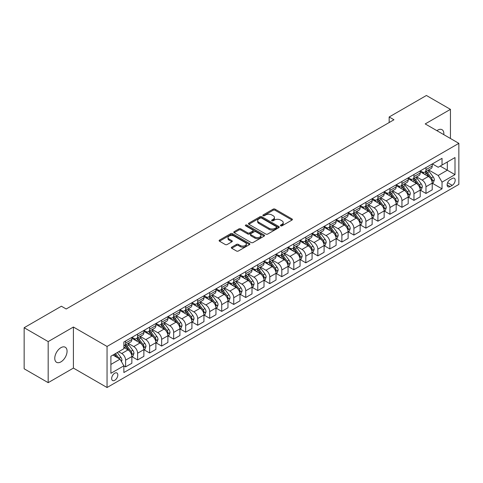 <?xml version="1.0" encoding="UTF-8"?>
<svg xmlns="http://www.w3.org/2000/svg" width="483" height="483" viewBox="0 0 483 483"><rect width="100%" height="100%" fill="white"/><g stroke="black" fill="none" stroke-linecap="round" stroke-linejoin="round"><path stroke-width="0.72" d="M280.671 225.827A0.936 0.537 0 0 0 281.994 225.827L292.016 220.037A1.334 0.773 0 0 0 292.408 219.493A1.334 0.773 0 0 0 292.016 218.95L275.032 209.145A1.334 0.773 0 0 0 273.149 209.145L263.12 214.929A0.936 0.537 0 0 0 262.849 215.309A0.936 0.537 0 0 0 263.12 215.696A0.936 0.537 0 0 0 264.442 215.696L265.741 214.947A4.269 2.463 0 0 1 271.778 214.947L273.197 215.762A4.269 2.463 0 0 1 274.447 217.507A4.269 2.463 0 0 1 273.197 219.246L271.899 219.994A0.936 0.537 0 0 0 271.621 220.375A0.936 0.537 0 0 0 271.899 220.761A0.936 0.537 0 0 0 273.221 220.761L274.513 220.013A4.269 2.463 0 0 1 280.557 220.013L281.969 220.828A4.269 2.463 0 0 1 283.219 222.572A4.269 2.463 0 0 1 281.969 224.311L280.671 225.06A0.936 0.537 0 0 0 280.4 225.446A0.936 0.537 0 0 0 280.671 225.827L280.671 225.06M60.918 361.882A8.7 5.023 120 0 0 66.6 354.214A8.7 5.023 120 0 0 65.265 347.241A8.7 5.023 120 0 0 60.918 347.675A8.7 5.023 120 0 0 55.231 355.343A8.7 5.023 120 0 0 56.565 362.31A8.7 5.023 120 0 0 60.918 361.882M443.805 134.654A8.7 5.023 120 0 0 442.054 129.704A8.7 5.023 120 0 0 437.707 130.138A8.7 5.023 120 0 0 436.892 130.67M114.743 380.302A4.347 2.512 120 0 0 117.586 376.474A4.347 2.512 120 0 0 116.916 372.985A4.347 2.512 120 0 0 114.743 373.202A4.347 2.512 120 0 0 111.899 377.036A4.347 2.512 120 0 0 112.569 380.519A4.347 2.512 120 0 0 114.743 380.302M231.731 247.163A1.334 0.773 0 0 0 231.339 247.707A1.334 0.773 0 0 0 231.731 248.256L236.495 251.003A1.334 0.773 0 0 0 238.379 251.003L249.512 244.579A1.334 0.773 0 0 0 249.904 244.03A1.334 0.773 0 0 0 249.512 243.486L232.528 233.681A1.334 0.773 0 0 0 230.645 233.681L219.511 240.111A1.334 0.773 0 0 0 219.119 240.655A1.334 0.773 0 0 0 219.511 241.198L225.265 244.525A1.334 0.773 0 0 0 227.155 244.525L231.918 241.772A1.334 0.773 0 0 0 232.311 241.228A1.334 0.773 0 0 0 231.918 240.679L229.063 239.037A3.568 2.059 0 0 1 228.018 237.576A3.568 2.059 0 0 1 230.222 235.674A3.568 2.059 0 0 1 234.11 236.121L245.292 242.575A3.568 2.059 0 0 1 246.336 244.03A3.568 2.059 0 0 1 244.132 245.938A3.568 2.059 0 0 1 240.244 245.491L238.379 244.416A1.334 0.773 0 0 0 236.495 244.416L231.731 247.163L231.731 248.256M73.41 327.027L48.179 341.596L24.15 327.722L24.15 368.789L48.179 382.663L73.41 368.094L107.051 387.517L107.051 346.45L73.41 327.027L73.41 368.094M450.44 138.488L450.44 109.357L425.209 123.92L458.85 143.342L107.051 346.45M450.44 109.357L426.411 95.483L389.165 116.983L389.165 122.537M24.15 327.722L61.395 306.222L66.201 308.993L393.971 119.76L389.165 116.983M265.837 234.062A1.334 0.773 0 0 0 267.721 234.062L278.854 227.638A1.334 0.773 0 0 0 279.246 227.088A1.334 0.773 0 0 0 278.854 226.545L261.871 216.74A1.334 0.773 0 0 0 259.987 216.74L248.854 223.17A1.334 0.773 0 0 0 248.461 223.714A1.334 0.773 0 0 0 248.854 224.257L265.837 234.062M245.974 226.026A0.936 0.537 0 0 1 246.922 226.159L246.922 225.048L264.183 235.016A1.334 0.773 0 0 1 264.575 235.559A1.334 0.773 0 0 1 264.183 236.109L253.05 242.532A1.334 0.773 0 0 1 251.166 242.532L234.183 232.728L234.183 231.641A1.334 0.773 0 0 0 233.79 232.184A1.334 0.773 0 0 0 234.183 232.728M234.183 231.641L238.946 228.888A1.334 0.773 0 0 1 240.836 228.888L247.719 232.866A1.334 0.773 0 0 0 249.608 232.866L252.766 231.043A1.334 0.773 0 0 0 253.158 230.494A1.334 0.773 0 0 0 252.766 229.95L245.599 225.809A0.936 0.537 0 0 1 245.322 225.428A0.936 0.537 0 0 1 245.901 224.933A0.936 0.537 0 0 1 246.922 225.048M452.215 178.475L450.102 179.694A4.214 2.433 120 0 0 447.349 183.407A4.214 2.433 120 0 0 447.995 186.782A4.214 2.433 120 0 0 450.102 186.577L452.215 185.351A4.214 2.433 120 0 0 454.968 181.638A4.214 2.433 120 0 0 454.322 178.263A4.214 2.433 120 0 0 452.215 178.475M107.051 387.517L458.85 184.409L458.85 143.342M432.37 163.906L438.184 167.263L442.03 165.041L442.03 158.327L123.871 342.012L123.871 348.726L110.897 356.219L110.897 373.311L123.871 365.818L123.871 372.538L442.03 188.853L442.03 182.133L438.184 175.474L428.626 169.956M442.03 165.041L455.004 157.549L455.004 174.641L442.03 182.133M48.179 341.596L48.179 382.663M440.2 166.098L447.318 170.203L447.318 161.992L455.004 157.549M438.184 175.474L447.318 170.203L455.004 174.641M110.897 364.436L120.032 359.159L112.913 355.053M123.871 365.879L125.604 366.875L125.604 360.161A5.44 3.139 -120 0 0 121.758 353.502L118.685 351.727M125.604 366.875L131.853 363.27L131.853 356.551A5.44 3.139 -120 0 0 128.007 349.891L123.871 347.506M131.998 356.689L137.619 359.938L137.619 353.224A5.44 3.139 -120 0 0 133.773 346.565L128.255 343.377M137.619 359.938L143.868 356.333L143.868 349.614A5.44 3.139 -120 0 0 140.022 342.954L131.853 338.239M144.012 349.752L149.633 353.001L149.633 346.287A5.44 3.139 -120 0 0 145.788 339.627L140.269 336.44M149.633 353.001L155.882 349.396L155.882 342.682A5.44 3.139 -120 0 0 152.036 336.023L143.868 331.302M156.027 342.821L161.648 346.063L161.648 339.35A5.44 3.139 -120 0 0 157.802 332.69L152.284 329.503M161.648 346.063L167.897 342.459L167.897 335.745A5.44 3.139 -120 0 0 164.051 329.086L155.882 324.365M168.042 335.884L173.663 339.126L173.663 332.413A5.44 3.139 -120 0 0 169.817 325.753L164.298 322.566M173.663 339.126L179.911 335.522L179.911 328.808A5.44 3.139 -120 0 0 176.066 322.149L167.897 317.428M180.056 328.947L185.677 332.189L185.677 325.476A5.44 3.139 -120 0 0 181.831 318.816L176.313 315.628M185.677 332.189L191.926 328.585L191.926 321.871A5.44 3.139 -120 0 0 188.08 315.212L179.911 310.491M192.071 322.01L197.692 325.252L197.692 318.538A5.44 3.139 -120 0 0 193.846 311.879L188.328 308.691M197.692 325.252L203.941 321.648L203.941 314.934A5.44 3.139 -120 0 0 200.095 308.275L191.926 303.553M204.086 315.073L209.707 318.315L209.707 311.601A5.44 3.139 -120 0 0 205.867 304.942L200.342 301.754M209.707 318.315L215.955 314.711L215.955 307.997A5.44 3.139 -120 0 0 212.109 301.338L203.941 296.622M216.1 308.136L221.721 311.384L221.721 304.664A5.44 3.139 -120 0 0 217.881 298.005L212.357 294.817M221.721 311.384L227.97 307.774L227.97 301.06A5.44 3.139 -120 0 0 224.124 294.401L215.955 289.685M228.115 301.199L233.736 304.447L233.736 297.727A5.44 3.139 -120 0 0 229.896 291.068L224.372 287.88M233.736 304.447L239.985 300.837L239.985 294.123A5.44 3.139 -120 0 0 236.139 287.463L227.97 282.748M240.129 294.262L245.75 297.51L245.75 290.79A5.44 3.139 -120 0 0 241.911 284.131L236.386 280.949M245.75 297.51L251.999 293.899L251.999 287.186A5.44 3.139 -120 0 0 248.153 280.526L239.985 275.811M252.144 287.325L257.771 290.573L257.771 283.853A5.44 3.139 -120 0 0 253.925 277.194L248.401 274.012M257.771 290.573L264.014 286.962L264.014 280.249A5.44 3.139 -120 0 0 260.174 273.589L251.999 268.874M264.159 280.388L269.786 283.636L269.786 276.922A5.44 3.139 -120 0 0 265.94 270.263L260.415 267.075M269.786 283.636L276.028 280.025L276.028 273.312A5.44 3.139 -120 0 0 272.189 266.652L264.014 261.937M276.173 273.45L281.8 276.699L281.8 269.985A5.44 3.139 -120 0 0 277.954 263.326L272.43 260.138M281.8 276.699L288.043 273.088L288.043 266.375A5.44 3.139 -120 0 0 284.203 259.715L276.028 255M288.188 266.513L293.815 269.762L293.815 263.048A5.44 3.139 -120 0 0 289.969 256.388L284.451 253.201M293.815 269.762L300.064 266.151L300.064 259.437A5.44 3.139 -120 0 0 296.218 252.778L288.043 248.063M300.203 259.576L305.83 262.824L305.83 256.111A5.44 3.139 -120 0 0 301.984 249.451L296.465 246.264M305.83 262.824L312.078 259.214L312.078 252.5A5.44 3.139 -120 0 0 308.232 245.841L300.064 241.126M312.217 252.639L317.844 255.887L317.844 249.174A5.44 3.139 -120 0 0 313.998 242.514L308.48 239.326M317.844 255.887L324.093 252.277L324.093 245.563A5.44 3.139 -120 0 0 320.247 238.904L312.078 234.189M324.232 245.702L329.859 248.95L329.859 242.237A5.44 3.139 -120 0 0 326.013 235.577L320.495 232.389M329.859 248.95L336.108 245.346L336.108 238.626A5.44 3.139 -120 0 0 332.262 231.967L324.093 227.251M336.253 238.765L341.873 242.013L341.873 235.299A5.44 3.139 -120 0 0 338.028 228.64L332.509 225.452M341.873 242.013L348.122 238.409L348.122 231.689A5.44 3.139 -120 0 0 344.276 225.03L336.108 220.314M348.267 231.828L353.888 235.076L353.888 228.362A5.44 3.139 -120 0 0 350.042 221.703L344.524 218.515M353.888 235.076L360.137 231.472L360.137 224.752A5.44 3.139 -120 0 0 356.291 218.093L348.122 213.377M360.282 224.891L365.903 228.139L365.903 221.425A5.44 3.139 -120 0 0 362.057 214.766L356.539 211.578M365.903 228.139L372.151 224.535L372.151 217.821A5.44 3.139 -120 0 0 368.306 211.162L360.137 206.44M372.296 217.96L377.917 221.202L377.917 214.488A5.44 3.139 -120 0 0 374.071 207.829L368.553 204.641M377.917 221.202L384.166 217.598L384.166 210.884A5.44 3.139 -120 0 0 380.32 204.224L372.151 199.503M384.311 211.023L389.932 214.265L389.932 207.551A5.44 3.139 -120 0 0 386.086 200.892L380.568 197.704M389.932 214.265L396.181 210.66L396.181 203.947A5.44 3.139 -120 0 0 392.335 197.287L384.166 192.566M396.326 204.086L401.947 207.328L401.947 200.614A5.44 3.139 -120 0 0 398.101 193.955L392.582 190.767M401.947 207.328L408.195 203.723L408.195 197.01A5.44 3.139 -120 0 0 404.349 190.35L396.181 185.629M408.34 197.149L413.961 200.391L413.961 193.677A5.44 3.139 -120 0 0 410.115 187.018L404.597 183.83M413.961 200.391L420.21 196.786L420.21 190.073A5.44 3.139 -120 0 0 416.364 183.413L408.195 178.692M420.355 190.211L425.976 193.454L425.976 186.74A5.44 3.139 -120 0 0 422.13 180.081L416.612 176.893M425.976 193.454L432.225 189.849L432.225 183.135A5.44 3.139 -120 0 0 428.379 176.476L420.21 171.761M420.355 170.843L422.13 171.87A5.44 3.139 -120 0 0 424.853 172.135A5.44 3.139 -120 0 0 425.976 169.648L425.976 167.595M408.34 177.78L410.115 178.807A5.44 3.139 -120 0 0 412.838 179.072A5.44 3.139 -120 0 0 413.961 176.585L413.961 174.532M396.326 184.717L398.101 185.744A5.44 3.139 -120 0 0 400.824 186.009A5.44 3.139 -120 0 0 401.947 183.522L401.947 181.469M384.311 191.654L386.086 192.681A5.44 3.139 -120 0 0 388.809 192.946A5.44 3.139 -120 0 0 389.932 190.459L389.932 188.406M372.296 198.591L374.071 199.618A5.44 3.139 -120 0 0 376.794 199.884A5.44 3.139 -120 0 0 377.917 197.396L377.917 195.343M360.282 205.529L362.057 206.555A5.44 3.139 -120 0 0 364.774 206.821A5.44 3.139 -120 0 0 365.903 204.333L365.903 202.28M348.267 212.46L350.042 213.492A5.44 3.139 -120 0 0 352.759 213.758A5.44 3.139 -120 0 0 353.888 211.27L353.888 209.217M336.253 219.397L338.028 220.423A5.44 3.139 -120 0 0 340.744 220.695A5.44 3.139 -120 0 0 341.873 218.207L341.873 216.155M324.232 226.334L326.013 227.36A5.44 3.139 -120 0 0 328.73 227.632A5.44 3.139 -120 0 0 329.859 225.144L329.859 223.092M312.217 233.271L313.998 234.297A5.44 3.139 -120 0 0 316.715 234.569A5.44 3.139 -120 0 0 317.844 232.081L317.844 230.029M300.203 240.208L301.984 241.234A5.44 3.139 -120 0 0 304.701 241.506A5.44 3.139 -120 0 0 305.83 239.019L305.83 236.966M288.188 247.145L289.969 248.171A5.44 3.139 -120 0 0 292.686 248.443A5.44 3.139 -120 0 0 293.815 245.956L293.815 243.897M276.173 254.082L277.954 255.109A5.44 3.139 -120 0 0 280.671 255.38A5.44 3.139 -120 0 0 281.8 252.893L281.8 250.834M264.159 261.019L265.94 262.046A5.44 3.139 -120 0 0 268.657 262.317A5.44 3.139 -120 0 0 269.786 259.824L269.786 257.771M252.144 267.956L253.925 268.983A5.44 3.139 -120 0 0 256.642 269.254A5.44 3.139 -120 0 0 257.771 266.761L257.771 264.708M240.129 274.893L241.911 275.92A5.44 3.139 -120 0 0 244.627 276.191A5.44 3.139 -120 0 0 245.75 273.698L245.75 271.645M228.115 281.831L229.896 282.857A5.44 3.139 -120 0 0 232.613 283.129A5.44 3.139 -120 0 0 233.736 280.635L233.736 278.582M216.1 288.768L217.881 289.794A5.44 3.139 -120 0 0 220.598 290.066A5.44 3.139 -120 0 0 221.721 287.572L221.721 285.519M204.086 295.705L205.867 296.731A5.44 3.139 -120 0 0 208.584 296.997A5.44 3.139 -120 0 0 209.707 294.509L209.707 292.457M192.071 302.642L193.846 303.668A5.44 3.139 -120 0 0 196.569 303.934A5.44 3.139 -120 0 0 197.692 301.446L197.692 299.394M180.056 309.579L181.831 310.605A5.44 3.139 -120 0 0 184.554 310.871A5.44 3.139 -120 0 0 185.677 308.383L185.677 306.331M168.042 316.516L169.817 317.542A5.44 3.139 -120 0 0 172.54 317.808A5.44 3.139 -120 0 0 173.663 315.321L173.663 313.268M156.027 323.453L157.802 324.479A5.44 3.139 -120 0 0 160.525 324.745A5.44 3.139 -120 0 0 161.648 322.258L161.648 320.205M144.012 330.39L145.788 331.416A5.44 3.139 -120 0 0 148.51 331.682A5.44 3.139 -120 0 0 149.633 329.195L149.633 327.142M131.998 337.321L133.773 338.354A5.44 3.139 -120 0 0 136.496 338.619A5.44 3.139 -120 0 0 137.619 336.132L137.619 334.079M432.37 183.274L442.03 188.853M424.853 172.135L431.102 168.531A5.44 3.139 -120 0 0 432.225 166.043L432.225 163.991M412.838 179.072L419.081 175.468A5.44 3.139 -120 0 0 420.21 172.98L420.21 170.928M400.824 186.009L407.066 182.405A5.44 3.139 -120 0 0 408.195 179.917L408.195 177.865M388.809 192.946L395.052 189.342A5.44 3.139 -120 0 0 396.181 186.855L396.181 184.796M376.794 199.884L383.037 196.279A5.44 3.139 -120 0 0 384.166 193.792L384.166 191.733M364.774 206.821L371.022 203.216A5.44 3.139 -120 0 0 372.151 200.723L372.151 198.67M352.759 213.758L359.008 210.153A5.44 3.139 -120 0 0 360.137 207.66L360.137 205.607M340.744 220.695L346.993 217.09A5.44 3.139 -120 0 0 348.122 214.597L348.122 212.544M328.73 227.632L334.979 224.027A5.44 3.139 -120 0 0 336.108 221.534L336.108 219.481M316.715 234.569L322.964 230.965A5.44 3.139 -120 0 0 324.093 228.471L324.093 226.418M304.701 241.506L310.949 237.896A5.44 3.139 -120 0 0 312.078 235.408L312.078 233.355M292.686 248.443L298.935 244.833A5.44 3.139 -120 0 0 300.064 242.345L300.064 240.292M280.671 255.38L286.92 251.77A5.44 3.139 -120 0 0 288.043 249.282L288.043 247.23M268.657 262.317L274.905 258.707A5.44 3.139 -120 0 0 276.028 256.219L276.028 254.167M256.642 269.254L262.891 265.644A5.44 3.139 -120 0 0 264.014 263.157L264.014 261.104M244.627 276.191L250.876 272.581A5.44 3.139 -120 0 0 251.999 270.094L251.999 268.041M232.613 283.129L238.862 279.518A5.44 3.139 -120 0 0 239.985 277.031L239.985 274.978M220.598 290.066L226.847 286.455A5.44 3.139 -120 0 0 227.97 283.968L227.97 281.915M208.584 296.997L214.832 293.392A5.44 3.139 -120 0 0 215.955 290.905L215.955 288.852M196.569 303.934L202.818 300.329A5.44 3.139 -120 0 0 203.941 297.842L203.941 295.789M184.554 310.871L190.803 307.266A5.44 3.139 -120 0 0 191.926 304.779L191.926 302.726M172.54 317.808L178.782 314.204A5.44 3.139 -120 0 0 179.911 311.716L179.911 309.657M160.525 324.745L166.768 321.141A5.44 3.139 -120 0 0 167.897 318.653L167.897 316.594M148.51 331.682L154.753 328.078A5.44 3.139 -120 0 0 155.882 325.584L155.882 323.532M136.496 338.619L142.739 335.015A5.44 3.139 -120 0 0 143.868 332.521L143.868 330.469M123.871 345.78A5.44 3.139 -120 0 0 124.475 345.556L130.724 341.952A5.44 3.139 -120 0 0 131.853 339.458L131.853 337.406M124.475 345.556A5.44 3.139 -120 0 0 125.604 343.069L125.604 341.016M120.032 359.159L123.871 365.818M281.046 225.959L281.969 225.422A4.269 2.463 0 0 0 283.219 223.677L283.219 222.572M274.447 217.507L274.447 218.612A4.269 2.463 0 0 1 273.197 220.357L272.273 220.888M292.016 218.95L292.016 220.037L275.032 210.256A1.334 0.773 0 0 0 273.149 210.256L263.495 215.823M278.854 226.545L278.854 227.638L261.871 217.851A1.334 0.773 0 0 0 259.987 217.851L248.872 224.269L248.854 223.17M276.499 227.475A0.936 0.537 0 0 0 276.771 227.088A0.936 0.537 0 0 0 276.499 226.708L261.593 218.105A0.936 0.537 0 0 0 260.271 218.105L258.9 218.896A4.269 2.463 0 0 0 257.65 220.634A4.269 2.463 0 0 0 258.9 222.379L269.091 228.26A4.269 2.463 0 0 0 275.129 228.26L276.499 227.475L276.499 228.58A0.936 0.537 0 0 0 276.771 228.199L276.771 227.088M257.65 220.634L257.65 221.745A4.269 2.463 0 0 0 258.9 223.49L258.9 222.379M276.499 228.58L275.129 229.371A4.269 2.463 0 0 1 269.091 229.371L258.9 223.49M234.201 232.74L238.946 229.999L238.946 228.888M253.158 230.494L253.158 231.605A1.334 0.773 0 0 1 252.766 232.148L249.608 233.977A1.334 0.773 0 0 1 247.719 233.977L240.836 229.999A1.334 0.773 0 0 0 238.946 229.999M246.922 226.159L264.165 236.115M254.867 236.99A3.568 2.059 0 0 0 258.755 237.437A3.568 2.059 0 0 0 260.959 235.535A3.568 2.059 0 0 0 259.914 234.08L255.978 231.804A1.334 0.773 0 0 0 254.088 231.804L250.931 233.627A1.334 0.773 0 0 0 250.538 234.17A1.334 0.773 0 0 0 250.931 234.72L254.867 236.99L254.867 238.101A3.568 2.059 0 0 0 258.755 238.548A3.568 2.059 0 0 0 260.959 236.646L260.959 235.535M250.538 234.17L250.538 235.281A1.334 0.773 0 0 0 250.931 235.825L250.931 234.72M254.867 238.101L250.931 235.825M246.336 244.03L246.336 245.141A3.568 2.059 0 0 1 244.132 247.048A3.568 2.059 0 0 1 240.244 246.602L238.379 245.521A1.334 0.773 0 0 0 236.495 245.521L231.749 248.262M228.018 237.576L228.018 238.687A3.568 2.059 0 0 0 229.063 240.142L229.063 239.037M231.9 241.784L229.063 240.142M249.512 243.486L249.512 244.579L232.528 234.792A1.334 0.773 0 0 0 230.645 234.792L219.53 241.21L219.511 240.111M432.225 183.359L433.378 182.689L434.338 179.917A3.604 2.077 -120 0 0 433.191 176.85L429.26 171.604A10.397 6.001 -120 0 0 428.125 170.245M424.219 174.073A10.397 6.001 -120 0 0 422.094 171.845M431.899 181.149L432.394 180.068A3.604 2.077 -120 0 0 431.361 177.901L427.437 172.66A10.397 6.001 -120 0 0 426.302 171.302M425.336 171.857A8.634 4.981 60 0 1 426.749 173.469L430.075 177.907M425.149 171.966A10.397 6.001 60 0 1 426.284 173.325L428.892 176.808M420.21 190.296L421.363 189.626L422.323 186.855A3.604 2.077 -120 0 0 421.176 183.788L417.246 178.541A10.397 6.001 -120 0 0 416.111 177.183M412.204 181.01A10.397 6.001 -120 0 0 410.079 178.782M419.884 188.086L420.379 187.006A3.604 2.077 -120 0 0 419.347 184.838L415.422 179.598A10.397 6.001 -120 0 0 414.287 178.239M413.321 178.795A8.634 4.981 60 0 1 414.734 180.407L418.061 184.844M413.134 178.903A10.397 6.001 60 0 1 414.269 180.262L416.877 183.745M408.195 197.227L409.349 196.563L410.309 193.792A3.604 2.077 -120 0 0 409.161 190.719L405.231 185.478A10.397 6.001 -120 0 0 404.096 184.12M400.19 187.947A10.397 6.001 -120 0 0 398.064 185.72M407.869 195.023L408.364 193.943A3.604 2.077 -120 0 0 407.332 191.775L403.408 186.535A10.397 6.001 -120 0 0 402.273 185.176M401.307 185.732A8.634 4.981 60 0 1 402.719 187.344L406.046 191.781M401.119 185.84A10.397 6.001 60 0 1 402.254 187.199L404.863 190.682M396.181 204.164L397.334 203.5L398.294 200.723A3.604 2.077 -120 0 0 397.147 197.656L393.216 192.415A10.397 6.001 -120 0 0 392.081 191.057M388.175 194.884A10.397 6.001 -120 0 0 386.05 192.657M395.855 201.96L396.35 200.88A3.604 2.077 -120 0 0 395.317 198.712L391.393 193.472A10.397 6.001 -120 0 0 390.258 192.113M389.286 192.669A8.634 4.981 60 0 1 390.705 194.281L394.031 198.718M389.105 192.777A10.397 6.001 60 0 1 390.24 194.136L392.848 197.619M384.166 211.101L385.319 210.437L386.279 207.66A3.604 2.077 -120 0 0 385.132 204.593L381.202 199.352A10.397 6.001 -120 0 0 380.067 197.994M376.16 201.822A10.397 6.001 -120 0 0 374.035 199.594M383.834 208.898L384.335 207.817A3.604 2.077 -120 0 0 383.303 205.649L379.378 200.409A10.397 6.001 -120 0 0 378.243 199.05M377.271 199.606A8.634 4.981 60 0 1 378.69 201.218L382.017 205.655M377.09 199.714A10.397 6.001 60 0 1 378.225 201.073L380.833 204.557M372.151 218.038L373.305 217.374L374.265 214.597A3.604 2.077 -120 0 0 373.118 211.53L369.187 206.289A10.397 6.001 -120 0 0 368.052 204.931M364.146 208.759A10.397 6.001 -120 0 0 362.021 206.531M371.819 215.835L372.321 214.754A3.604 2.077 -120 0 0 371.288 212.586L367.364 207.346A10.397 6.001 -120 0 0 366.229 205.987M365.257 206.543A8.634 4.981 60 0 1 366.675 208.155L370.002 212.592M365.076 206.652A10.397 6.001 60 0 1 366.211 208.01L368.819 211.494M360.137 224.975L361.29 224.311L362.25 221.534A3.604 2.077 -120 0 0 361.103 218.467L357.172 213.226A10.397 6.001 -120 0 0 356.037 211.868M352.131 215.696A10.397 6.001 -120 0 0 350.006 213.468M359.805 222.772L360.306 221.691A3.604 2.077 -120 0 0 359.274 219.524L355.349 214.283A10.397 6.001 -120 0 0 354.214 212.918M353.242 213.48A8.634 4.981 60 0 1 354.661 215.092L357.988 219.53M353.061 213.589A10.397 6.001 60 0 1 354.19 214.947L356.804 218.431M348.122 231.912L349.275 231.248L350.235 228.471A3.604 2.077 -120 0 0 349.082 225.404L345.158 220.163A10.397 6.001 -120 0 0 344.023 218.805M340.117 222.633A10.397 6.001 -120 0 0 337.985 220.405M347.79 229.709L348.291 228.628A3.604 2.077 -120 0 0 347.259 226.461L343.328 221.214A10.397 6.001 -120 0 0 342.199 219.856M341.227 220.417A8.634 4.981 60 0 1 342.646 222.029L345.967 226.467M341.046 220.526A10.397 6.001 60 0 1 342.175 221.884L344.79 225.368M336.108 238.85L337.261 238.185L338.221 235.408A3.604 2.077 -120 0 0 337.068 232.341L333.143 227.101A10.397 6.001 -120 0 0 332.008 225.742M328.102 229.57A10.397 6.001 -120 0 0 325.971 227.342M335.776 236.646L336.277 235.565A3.604 2.077 -120 0 0 335.244 233.398L331.314 228.151A10.397 6.001 -120 0 0 330.185 226.793M329.213 227.354A8.634 4.981 60 0 1 330.632 228.966L333.952 233.404M329.026 227.463A10.397 6.001 60 0 1 330.161 228.821L332.775 232.305M324.093 245.787L325.246 245.123L326.206 242.345A3.604 2.077 -120 0 0 325.053 239.278L321.129 234.038A10.397 6.001 -120 0 0 319.994 232.679M316.087 236.507A10.397 6.001 -120 0 0 313.956 234.279M323.761 243.583L324.262 242.502A3.604 2.077 -120 0 0 323.23 240.335L319.299 235.088A10.397 6.001 -120 0 0 318.164 233.73M317.198 234.291A8.634 4.981 60 0 1 318.617 235.903L321.938 240.341M317.011 234.4A10.397 6.001 60 0 1 318.146 235.758L320.76 239.242M312.078 252.724L313.232 252.06L314.192 249.282A3.604 2.077 -120 0 0 313.038 246.215L309.114 240.975A10.397 6.001 -120 0 0 307.979 239.616M304.073 243.444A10.397 6.001 -120 0 0 301.941 241.216M311.746 250.52L312.247 249.439A3.604 2.077 -120 0 0 311.215 247.272L307.285 242.025A10.397 6.001 -120 0 0 306.15 240.667M305.184 241.228A8.634 4.981 60 0 1 306.602 242.84L309.923 247.272M304.996 241.337A10.397 6.001 60 0 1 306.131 242.695L308.746 246.179M300.064 259.661L301.217 258.997L302.177 256.219A3.604 2.077 -120 0 0 301.024 253.152L297.099 247.912A10.397 6.001 -120 0 0 295.964 246.553M292.058 250.381A10.397 6.001 -120 0 0 289.927 248.147M299.732 257.457L300.233 256.37A3.604 2.077 -120 0 0 299.2 254.209L295.27 248.962A10.397 6.001 -120 0 0 294.135 247.604M293.169 248.165A8.634 4.981 60 0 1 294.588 249.777L297.908 254.209M292.982 248.268A10.397 6.001 60 0 1 294.117 249.633L296.731 253.116M288.043 266.598L289.196 265.934L290.162 263.157A3.604 2.077 -120 0 0 289.009 260.089L285.085 254.849A10.397 6.001 -120 0 0 283.95 253.49M280.043 257.312A10.397 6.001 -120 0 0 277.912 255.084M287.717 264.388L288.218 263.307A3.604 2.077 -120 0 0 287.186 261.146L283.255 255.899A10.397 6.001 -120 0 0 282.12 254.541M281.154 255.102A8.634 4.981 60 0 1 282.573 256.708L285.894 261.146M280.967 255.205A10.397 6.001 60 0 1 282.102 256.57L284.716 260.053M276.028 273.535L277.182 272.871L278.148 270.094A3.604 2.077 -120 0 0 276.994 267.027L273.07 261.786A10.397 6.001 -120 0 0 271.935 260.422M268.029 264.249A10.397 6.001 -120 0 0 265.898 262.021M275.702 271.325L276.198 270.245A3.604 2.077 -120 0 0 275.171 268.083L271.241 262.837A10.397 6.001 -120 0 0 270.106 261.478M269.14 262.04A8.634 4.981 60 0 1 270.558 263.646L273.879 268.083M268.953 262.142A10.397 6.001 60 0 1 270.088 263.501L272.702 266.99M264.014 280.472L265.167 279.808L266.133 277.031A3.604 2.077 -120 0 0 264.98 273.964L261.055 268.717A10.397 6.001 -120 0 0 259.92 267.359M256.014 271.186A10.397 6.001 -120 0 0 253.883 268.959M263.688 278.262L264.183 277.182A3.604 2.077 -120 0 0 263.157 275.014L259.226 269.774A10.397 6.001 -120 0 0 258.091 268.415M257.125 268.977A8.634 4.981 60 0 1 258.544 270.583L261.864 275.02M256.938 269.079A10.397 6.001 60 0 1 258.073 270.438L260.687 273.927M251.999 287.409L253.152 286.739L254.112 283.968A3.604 2.077 -120 0 0 252.965 280.901L249.041 275.654A10.397 6.001 -120 0 0 247.906 274.296M244 278.123A10.397 6.001 -120 0 0 241.868 275.896M251.673 285.199L252.168 284.119A3.604 2.077 -120 0 0 251.142 281.951L247.211 276.711A10.397 6.001 -120 0 0 246.076 275.352M245.11 275.914A8.634 4.981 60 0 1 246.529 277.52L249.85 281.957M244.923 276.016A10.397 6.001 60 0 1 246.058 277.375L248.673 280.865M239.985 294.346L241.138 293.676L242.098 290.905A3.604 2.077 -120 0 0 240.951 287.838L237.026 282.591A10.397 6.001 -120 0 0 235.891 281.233M231.985 285.061A10.397 6.001 -120 0 0 229.854 282.833M239.659 292.137L240.154 291.056A3.604 2.077 -120 0 0 239.127 288.888L235.197 283.648A10.397 6.001 -120 0 0 234.062 282.289M233.096 282.845A8.634 4.981 60 0 1 234.515 284.457L237.835 288.894M232.909 282.953A10.397 6.001 60 0 1 234.044 284.312L236.652 287.802M227.97 301.283L229.123 300.613L230.083 297.842A3.604 2.077 -120 0 0 228.936 294.775L225.006 289.528A10.397 6.001 -120 0 0 223.877 288.17M219.97 291.998A10.397 6.001 -120 0 0 217.839 289.77M227.644 299.074L228.139 297.993A3.604 2.077 -120 0 0 227.107 295.825L223.182 290.585A10.397 6.001 -120 0 0 222.047 289.226M221.081 289.782A8.634 4.981 60 0 1 222.494 291.394L225.821 295.831M220.894 289.891A10.397 6.001 60 0 1 222.029 291.249L224.637 294.739M215.955 308.22L217.109 307.55L218.068 304.779A3.604 2.077 -120 0 0 216.921 301.712L212.991 296.465A10.397 6.001 -120 0 0 211.856 295.107M207.956 298.935A10.397 6.001 -120 0 0 205.824 296.707M215.629 306.011L216.124 304.93A3.604 2.077 -120 0 0 215.092 302.763L211.168 297.522A10.397 6.001 -120 0 0 210.033 296.164M209.067 296.719A8.634 4.981 60 0 1 210.479 298.331L213.806 302.769M208.879 296.828A10.397 6.001 60 0 1 210.014 298.186L212.623 301.67M203.941 315.158L205.094 314.487L206.054 311.716A3.604 2.077 -120 0 0 204.907 308.649L200.976 303.402A10.397 6.001 -120 0 0 199.841 302.044M195.935 305.872A10.397 6.001 -120 0 0 193.81 303.644M203.615 312.948L204.11 311.867A3.604 2.077 -120 0 0 203.077 309.7L199.153 304.459A10.397 6.001 -120 0 0 198.018 303.101M197.052 303.656A8.634 4.981 60 0 1 198.465 305.268L201.791 309.706M196.865 303.765A10.397 6.001 60 0 1 198 305.123L200.608 308.607M191.926 322.089L193.079 321.424L194.039 318.653A3.604 2.077 -120 0 0 192.892 315.58L188.962 310.34A10.397 6.001 -120 0 0 187.827 308.981M183.92 312.809A10.397 6.001 -120 0 0 181.795 310.581M191.6 319.885L192.095 318.804A3.604 2.077 -120 0 0 191.063 316.637L187.138 311.396A10.397 6.001 -120 0 0 186.003 310.038M185.037 310.593A8.634 4.981 60 0 1 186.45 312.205L189.777 316.643M184.85 310.702A10.397 6.001 60 0 1 185.985 312.06L188.593 315.544M179.911 329.026L181.065 328.362L182.025 325.584A3.604 2.077 -120 0 0 180.877 322.517L176.947 317.277A10.397 6.001 -120 0 0 175.812 315.918M171.906 319.746A10.397 6.001 -120 0 0 169.781 317.518M179.585 326.822L180.081 325.741A3.604 2.077 -120 0 0 179.048 323.574L175.124 318.333A10.397 6.001 -120 0 0 173.989 316.975M173.023 317.53A8.634 4.981 60 0 1 174.435 319.142L177.762 323.58M172.836 317.639A10.397 6.001 60 0 1 173.971 318.997L176.579 322.481M167.897 335.963L169.05 335.299L170.01 332.521A3.604 2.077 -120 0 0 168.863 329.454L164.932 324.214A10.397 6.001 -120 0 0 163.797 322.855M159.891 326.683A10.397 6.001 -120 0 0 157.766 324.455M167.571 333.759L168.066 332.678A3.604 2.077 -120 0 0 167.033 330.511L163.109 325.27A10.397 6.001 -120 0 0 161.974 323.912M161.008 324.467A8.634 4.981 60 0 1 162.421 326.079L165.747 330.517M160.821 324.576A10.397 6.001 60 0 1 161.956 325.934L164.564 329.418M155.882 342.9L157.035 342.236L157.995 339.458A3.604 2.077 -120 0 0 156.848 336.391L152.918 331.151A10.397 6.001 -120 0 0 151.783 329.792M147.876 333.62A10.397 6.001 -120 0 0 145.751 331.392M155.556 340.696L156.051 339.615A3.604 2.077 -120 0 0 155.019 337.448L151.094 332.207A10.397 6.001 -120 0 0 149.959 330.849M148.987 331.404A8.634 4.981 60 0 1 150.406 333.016L153.733 337.454M148.806 331.513A10.397 6.001 60 0 1 149.941 332.872L152.55 336.355M143.868 349.837L145.021 349.173L145.981 346.396A3.604 2.077 -120 0 0 144.834 343.328L140.903 338.088A10.397 6.001 -120 0 0 139.768 336.729M135.862 340.557A10.397 6.001 -120 0 0 133.737 338.329M143.536 347.633L144.037 346.553A3.604 2.077 -120 0 0 143.004 344.385L139.08 339.144A10.397 6.001 -120 0 0 137.945 337.78M136.973 338.341A8.634 4.981 60 0 1 138.392 339.954L141.718 344.391M136.792 338.45A10.397 6.001 60 0 1 137.927 339.809L140.535 343.292M131.853 356.774L133.006 356.11L133.966 353.333A3.604 2.077 -120 0 0 132.819 350.266L128.889 345.025A10.397 6.001 -120 0 0 127.754 343.667M131.521 354.57L132.022 353.49A3.604 2.077 -120 0 0 130.99 351.322L127.065 346.076A10.397 6.001 -120 0 0 125.93 344.717M124.958 345.279A8.634 4.981 60 0 1 126.377 346.891L129.704 351.328M124.777 345.387A10.397 6.001 60 0 1 125.912 346.746L128.52 350.229M121.468 361.658L121.951 360.27A3.604 2.077 -120 0 0 120.804 357.203L117.297 352.524M119.301 358.742A3.604 2.077 -120 0 0 118.975 358.259L115.473 353.58M114.568 354.099L117.085 357.462M114.32 354.244L116.451 357.094M121.758 353.502L128.007 349.891M133.773 346.565L140.022 342.954M145.788 339.627L152.036 336.023M157.802 332.69L164.051 329.086M169.817 325.753L176.066 322.149M181.831 318.816L188.08 315.212M193.846 311.879L200.095 308.275M205.867 304.942L212.109 301.338M217.881 298.005L224.124 294.401M229.896 291.068L236.139 287.463M241.911 284.131L248.153 280.526M253.925 277.194L260.174 273.589M265.94 270.263L272.189 266.652M277.954 263.326L284.203 259.715M289.969 256.388L296.218 252.778M301.984 249.451L308.232 245.841M313.998 242.514L320.247 238.904M326.013 235.577L332.262 231.967M338.028 228.64L344.276 225.03M350.042 221.703L356.291 218.093M362.057 214.766L368.306 211.162M374.071 207.829L380.32 204.224M386.086 200.892L392.335 197.287M398.101 193.955L404.349 190.35M410.115 187.018L416.364 183.413M422.13 180.081L428.379 176.476M425.976 169.648L432.225 166.043M425.976 186.74L432.225 183.135M413.961 193.677L420.21 190.073M413.961 176.585L420.21 172.98M401.947 200.614L408.195 197.01M401.947 183.522L408.195 179.917M389.932 207.551L396.181 203.947M389.932 190.459L396.181 186.855M377.917 214.488L384.166 210.884M377.917 197.396L384.166 193.792M365.903 221.425L372.151 217.821M365.903 204.333L372.151 200.723M353.888 228.362L360.137 224.752M353.888 211.27L360.137 207.66M341.873 235.299L348.122 231.689M341.873 218.207L348.122 214.597M329.859 242.237L336.108 238.626M329.859 225.144L336.108 221.534M317.844 249.174L324.093 245.563M317.844 232.081L324.093 228.471M305.83 256.111L312.078 252.5M305.83 239.019L312.078 235.408M293.815 263.048L300.064 259.437M293.815 245.956L300.064 242.345M281.8 269.985L288.043 266.375M281.8 252.893L288.043 249.282M269.786 276.922L276.028 273.312M269.786 259.824L276.028 256.219M257.771 283.853L264.014 280.249M257.771 266.761L264.014 263.157M245.75 290.79L251.999 287.186M245.75 273.698L251.999 270.094M233.736 297.727L239.985 294.123M233.736 280.635L239.985 277.031M221.721 304.664L227.97 301.06M221.721 287.572L227.97 283.968M209.707 311.601L215.955 307.997M209.707 294.509L215.955 290.905M197.692 318.538L203.941 314.934M197.692 301.446L203.941 297.842M185.677 325.476L191.926 321.871M185.677 308.383L191.926 304.779M173.663 332.413L179.911 328.808M173.663 315.321L179.911 311.716M161.648 339.35L167.897 335.745M161.648 322.258L167.897 318.653M149.633 346.287L155.882 342.682M149.633 329.195L155.882 325.584M137.619 353.224L143.868 349.614M137.619 336.132L143.868 332.521M125.604 360.161L131.853 356.551M125.604 343.069L131.853 339.458M447.608 182.695L452.215 185.351M447.125 184.856L450.102 186.577M281.969 225.422L281.969 224.311M271.899 220.761L271.899 219.994M273.197 220.357L273.197 219.246M263.12 215.696L263.12 214.929M273.149 210.256L273.149 209.145M275.032 210.256L275.032 209.145M259.987 217.851L259.987 216.74M261.871 217.851L261.871 216.74M269.091 229.371L269.091 228.26M275.129 229.371L275.129 228.26M240.836 229.999L240.836 228.888M247.719 233.977L247.719 232.866M249.608 233.977L249.608 232.866M252.766 232.148L252.766 231.043M264.183 236.109L264.183 235.016M236.495 245.521L236.495 244.416M238.379 245.521L238.379 244.416M240.244 246.602L240.244 245.491M231.918 241.772L231.918 240.679M230.645 234.792L230.645 233.681M232.528 234.792L232.528 233.681M431.953 181.348L434.314 179.984M427.437 172.66L429.26 171.604M424.605 174.297L426.284 173.325M431.361 177.901L433.191 176.85M431.077 179.308L432.394 180.068M419.938 188.285L422.299 186.921M415.422 179.598L417.246 178.541M412.591 181.234L414.269 180.262M419.347 184.838L421.176 183.788M419.063 186.245L420.379 187.006M407.924 195.223L410.284 193.858M403.408 186.535L405.231 185.478M400.576 188.171L402.254 187.199M407.332 191.775L409.161 190.719M407.048 193.182L408.364 193.943M395.909 202.16L398.27 200.795M391.393 193.472L393.216 192.415M388.561 195.108L390.24 194.136M395.317 198.712L397.147 197.656M395.034 200.119L396.35 200.88M383.894 209.097L386.255 207.732M379.378 200.409L381.202 199.352M376.547 202.039L378.225 201.073M383.303 205.649L385.132 204.593M383.019 207.056L384.335 207.817M371.88 216.034L374.24 214.669M367.364 207.346L369.187 206.289M364.532 208.976L366.211 208.01M371.288 212.586L373.118 211.53M371.004 213.993L372.321 214.754M359.865 222.965L362.226 221.606M355.349 214.283L357.172 213.226M352.512 215.913L354.19 214.947M359.274 219.524L361.103 218.467M358.99 220.93L360.306 221.691M347.851 229.902L350.211 228.544M343.328 221.214L345.158 220.163M340.497 222.85L342.175 221.884M347.259 226.461L349.082 225.404M346.975 227.867L348.291 228.628M335.836 236.839L338.197 235.481M331.314 228.151L333.143 227.101M328.482 229.787L330.161 228.821M335.244 233.398L337.068 232.341M334.96 234.804L336.277 235.565M323.821 243.776L326.182 242.418M319.299 235.088L321.129 234.038M316.468 236.724L318.146 235.758M323.23 240.335L325.053 239.278M322.946 241.742L324.262 242.502M311.807 250.713L314.167 249.355M307.285 242.025L309.114 240.975M304.453 243.661L306.131 242.695M311.215 247.272L313.038 246.215M310.931 248.679L312.247 249.439M299.792 257.65L302.153 256.292M295.27 248.962L297.099 247.912M292.438 250.599L294.117 249.633M299.2 254.209L301.024 253.152M298.917 255.616L300.233 256.37M287.777 264.587L290.138 263.229M283.255 255.899L285.085 254.849M280.424 257.536L282.102 256.57M287.186 261.146L289.009 260.089M286.896 262.553L288.218 263.307M275.763 271.524L278.123 270.16M271.241 262.837L273.07 261.786M268.409 264.473L270.088 263.501M275.171 268.083L276.994 267.027M274.881 269.484L276.198 270.245M263.748 278.462L266.109 277.097M259.226 269.774L261.055 268.717M256.395 271.41L258.073 270.438M263.157 275.014L264.98 273.964M262.867 276.421L264.183 277.182M251.734 285.399L254.094 284.034M247.211 276.711L249.041 275.654M244.38 278.347L246.058 277.375M251.142 281.951L252.965 280.901M250.852 283.358L252.168 284.119M239.719 292.336L242.08 290.971M235.197 283.648L237.026 282.591M232.365 285.284L234.044 284.312M239.127 288.888L240.951 287.838M238.837 290.295L240.154 291.056M227.704 299.273L230.059 297.908M223.182 290.585L225.006 289.528M220.351 292.221L222.029 291.249M227.107 295.825L228.936 294.775M226.823 297.232L228.139 297.993M215.69 306.21L218.044 304.845M211.168 297.522L212.991 296.465M208.336 299.158L210.014 298.186M215.092 302.763L216.921 301.712M214.808 304.169L216.124 304.93M203.675 313.147L206.03 311.783M199.153 304.459L200.976 303.402M196.321 306.095L198 305.123M203.077 309.7L204.907 308.649M202.794 311.106L204.11 311.867M191.654 320.084L194.015 318.72M187.138 311.396L188.962 310.34M184.307 313.032L185.985 312.06M191.063 316.637L192.892 315.58M190.779 318.043L192.095 318.804M179.64 327.021L182 325.657M175.124 318.333L176.947 317.277M172.292 319.969L173.971 318.997M179.048 323.574L180.877 322.517M178.764 324.981L180.081 325.741M167.625 333.958L169.986 332.594M163.109 325.27L164.932 324.214M160.278 326.9L161.956 325.934M167.033 330.511L168.863 329.454M166.75 331.918L168.066 332.678M155.611 340.895L157.971 339.531M151.094 332.207L152.918 331.151M148.263 333.838L149.941 332.872M155.019 337.448L156.848 336.391M154.735 338.855L156.051 339.615M143.596 347.832L145.957 346.468M139.08 339.144L140.903 338.088M136.248 340.775L137.927 339.809M143.004 344.385L144.834 343.328M142.72 345.792L144.037 346.553M131.581 354.764L133.942 353.405M127.065 346.076L128.889 345.025M124.234 347.712L125.912 346.746M130.99 351.322L132.819 350.266M130.706 352.729L132.022 353.49M121.016 360.867L121.927 360.342M118.975 358.259L120.804 357.203"/></g></svg>
